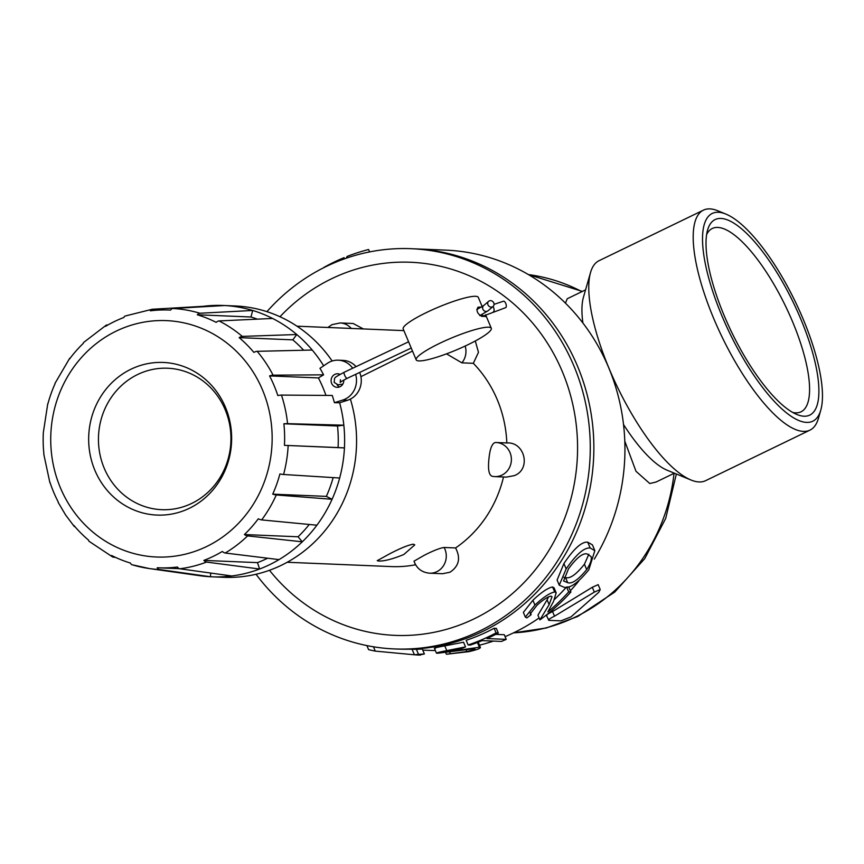 <?xml version="1.0" encoding="UTF-8"?>
<svg xmlns="http://www.w3.org/2000/svg" width="864" height="864" viewBox="0 0 864 864"><rect width="100%" height="100%" fill="white"/><g stroke="black" fill="none" stroke-linecap="round" stroke-linejoin="round"><path stroke-width="1.3" d="M720.911 218.452A108.637 34.214 -115.8 0 1 800.723 318.913A108.637 34.214 -115.8 0 1 804.038 416.221A108.637 34.214 -115.8 0 1 796.932 414.504A108.637 34.214 -115.8 0 1 731.689 332.251A108.637 34.214 -115.8 0 1 707.584 230.051A108.637 34.214 -115.8 0 1 720.911 218.452M792.752 412.452A101.844 32.076 64.2 0 0 795.647 412.841A101.844 32.076 64.2 0 0 801.079 411.793A101.844 32.076 64.2 0 0 789.156 313.87A101.844 32.076 64.2 0 0 717.703 227.437A101.844 32.076 64.2 0 0 712.271 228.485A101.844 32.076 64.2 0 0 706.601 234.608M718.308 212.263A115.42 36.353 64.2 0 0 721.829 315.652A115.42 36.353 64.2 0 0 806.641 422.399A115.42 36.353 64.2 0 0 820.8 410.065A115.42 36.353 64.2 0 0 795.193 301.482A115.42 36.353 64.2 0 0 725.857 214.078A115.42 36.353 64.2 0 0 718.308 212.263M820.8 410.065L818.435 418.327A122.213 38.491 -115.8 0 1 809.957 430.132A122.213 38.491 -115.8 0 1 803.434 431.384A122.213 38.491 -115.8 0 1 717.703 327.661A122.213 38.491 -115.8 0 1 703.393 210.157A122.213 38.491 -115.8 0 1 709.916 208.894A122.213 38.491 -115.8 0 1 717.908 210.816L725.857 214.078M496.076 632.912L498.28 633.01A205.384 192.208 92.4 0 1 491.983 636.206A205.384 192.208 92.4 0 1 486.929 638.561L506.239 639.36A205.384 192.208 92.4 0 1 501.466 641.423L482.155 640.624A205.384 192.208 92.4 0 1 470.329 645.062L468.126 644.976A205.384 192.208 -87.6 0 0 489.769 636.12A205.384 192.208 -87.6 0 0 496.076 632.912L494.132 628.279A200.297 187.445 92.4 0 1 487.825 631.476A200.297 187.445 92.4 0 1 466.16 640.3L468.126 644.976M809.957 430.132L705.564 480.697A122.213 38.491 -115.8 0 1 699.052 481.95A122.213 38.491 -115.8 0 1 691.049 480.028A122.213 38.491 -115.8 0 1 617.641 387.493A122.213 38.491 -115.8 0 1 590.533 272.527A122.213 38.491 -115.8 0 1 599 260.723L703.393 210.157M691.049 480.028L667.192 470.243A101.844 32.076 -115.8 0 1 623.527 424.526M582.908 323.028A101.844 32.076 -115.8 0 1 583.427 297.313L590.533 272.527M565.456 303.156L567.227 298.75L585.554 289.872M674.363 473.18L656.024 482.058L649.771 483.516L635.99 471.29L624.802 441.191M266.911 311.666A200.297 187.445 92.4 0 1 326.182 266.501A200.297 187.445 92.4 0 1 411.102 248.692L445.77 250.128A200.297 187.445 92.4 0 1 604.336 357.988A200.297 187.445 92.4 0 1 594.292 559.084M578.74 581.083A200.297 187.445 92.4 0 1 570.37 590.738M539.114 617.944A200.297 187.445 92.4 0 1 514.123 632.567A200.297 187.445 92.4 0 1 505.094 636.649M546.912 615.708C545.821 615.298 547.7 613.915 552.56 611.55L592.304 587.272L598.158 584.647L600.21 589.518L594.346 592.11L554.504 616.183C549.655 618.548 547.765 619.931 548.867 620.341L560.93 620.849L571.007 616.874L598.784 592.294L600.21 589.529M532.894 600.242L523.368 612.392L525.344 617.112L534.924 605.07L532.894 600.242C541.22 592.358 547.776 587.93 552.571 586.958L554.083 587.855L556.178 592.844L553.532 601.43L547.862 611.906A205.384 192.208 -87.6 0 0 568.685 591.905L566.665 587.077M566.395 587.11A200.297 187.445 92.4 0 1 554.461 599.465M568.685 591.905L570.899 591.991L568.793 586.991L567.562 586.937M547.106 599.81L537.948 615.168L539.924 619.866L549.137 604.649L547.106 599.81L548.608 596.765M563.9 563.555L557.107 580.046L559.246 585.144L566.158 568.922L563.9 563.555C573.901 548.629 581.839 541.49 587.714 542.171L592.412 544.86L594.842 550.638L588.773 569.862C578.038 582.984 569.765 588.762 563.954 587.196L559.246 585.144M411.102 248.692A200.297 187.445 92.4 0 1 586.958 410.216A200.297 187.445 92.4 0 1 479.455 631.13A200.297 187.445 92.4 0 1 394.524 648.94L398.11 649.08A200.297 187.445 92.4 0 0 483.041 631.282A200.297 187.445 92.4 0 0 590.544 410.368A200.297 187.445 92.4 0 0 414.688 248.843A200.297 187.445 92.4 0 1 590.544 410.368A200.297 187.445 92.4 0 1 483.041 631.282A200.297 187.445 92.4 0 1 398.11 649.08L416.394 649.318A200.297 187.445 92.4 0 0 422.302 649.015L424.386 653.962L419.386 654.998M498.28 633.01L496.336 628.366L494.132 628.279M493.366 641.088A200.297 187.445 92.4 0 1 479.455 645.192M435.348 650.516A200.297 187.445 92.4 0 1 429.192 650.376L422.766 650.106M506.239 639.36L504.284 634.727L495.677 634.37M465.534 646.909L462.305 648.281L442.573 652.504L479.401 647.244C481.874 647.914 478.418 649.372 469.022 651.64L446.396 654.253L466.819 651.542C473.191 650.095 475.697 649.156 474.347 648.702L437.346 653.27C435.24 653.119 438.383 652.244 446.774 650.624L465.534 646.909L463.558 642.222L444.776 645.862C436.385 647.406 433.22 648.259 435.294 648.4M478.462 642.838L477.436 642.557L479.401 647.244L480.449 647.536L478.472 642.838M546.458 615.535L548.867 620.341M366.898 645.581L368.615 649.674A205.384 192.208 -87.6 0 0 375.268 651.11L373.442 646.78M375.268 651.11L414.407 654.782L412.258 649.674M414.407 654.782L418.5 654.329L416.394 649.318M418.5 654.329A205.384 192.208 -87.6 0 0 424.386 653.962M450.371 653.594L449.831 652.32M446.396 654.253L445.781 652.774M466.819 651.542L466.106 649.847M474.952 648.853L474.347 648.702M446.774 650.624L444.776 645.862M437.346 653.27L436.439 653.108L434.387 648.238M449.215 651.974L448.718 650.776M459.14 650.484L458.492 648.929M549.137 604.649L552.02 596.732L550.962 596.117C547.452 596.905 542.776 599.983 536.922 605.351L530.172 613.991L531.144 614.639L530.334 612.716M531.144 614.639A205.384 192.208 92.4 0 1 526.878 617.9L525.344 617.112M534.924 605.07C543.24 597.305 549.828 592.931 554.677 591.948L552.571 586.958M554.677 591.948L556.178 592.844M570.899 591.991A205.384 192.208 92.4 0 1 539.924 619.866M566.158 568.922C576.256 554.321 584.258 547.355 590.166 548.014L587.714 542.171M590.166 548.014L594.842 550.638M586.688 569.603C590.512 563.609 591.959 559.256 591.041 556.535L587.002 553.9C582.66 552.949 576.482 557.928 568.48 568.847L563.598 580.975L567.68 582.671C571.925 584.172 578.264 579.809 586.688 569.603L584.431 564.224C576.137 574.592 569.83 579.02 565.52 577.53L563.879 577.346M588.838 554.256L584.431 564.224M369.576 251.91L368.572 249.512A205.384 192.208 -87.6 0 0 347.058 256.457L347.609 257.753M347.058 256.457L346.27 258.206M344.552 258.8L344.066 257.656A205.384 192.208 -87.6 0 0 323.773 267.484L323.838 267.646M475.297 340.978L478.472 352.318L473.332 363.312L461.873 362.837L446.504 353.851M494.716 476.615L492.113 476.28C488.84 475.049 487.804 469.044 489.002 458.244C490.028 448.481 492.145 443.232 495.364 442.498A17.075 15.973 92.4 0 1 496.13 442.508A17.075 15.973 92.4 0 1 511.11 456.278A17.075 15.973 92.4 0 1 501.952 475.103A17.075 15.973 92.4 0 1 494.716 476.615L506.434 477.101L514.35 475.61C531.457 469.238 524.718 441.515 506.822 442.973A118.141 110.56 92.4 0 0 473.332 363.312M507.665 442.984L495.364 442.498M429.602 573.199C421.848 572.454 416.642 568.447 414.007 561.168L424.116 555.358C433.123 550.735 439.798 548.1 444.118 547.474A17.075 15.973 92.4 0 1 436.849 571.676A17.075 15.973 92.4 0 1 429.602 573.199L442.584 573.728L449.971 572.227C459.011 566.222 460.89 558.122 455.576 547.949L444.118 547.474M403.79 554.526L414.785 544.882L413.338 544.19C408.175 545.044 400.216 548.294 389.448 553.932L377.233 560.671L378.54 561.038C384.156 561.265 392.569 559.094 403.79 554.526M503.518 476.982A118.141 110.56 92.4 0 1 455.576 547.949M296.978 326.192L401.231 330.512A118.141 110.56 92.4 0 1 403.92 330.653M279.979 316.742A186.71 174.733 92.4 0 1 331.376 278.856A186.71 174.733 92.4 0 1 562.302 371.552A186.71 174.733 92.4 0 1 474.26 618.775A186.71 174.733 92.4 0 1 269.482 570.283M351.27 328.439A17.075 15.973 92.4 0 0 340.168 322.952L353.138 323.492L363.388 328.946M394.524 648.94A200.297 187.445 92.4 0 1 256.036 574.258M415.584 564.754A118.141 110.56 92.4 0 1 391.457 566.59L287.204 562.27M337.025 384.685A6.793 6.35 -87.6 0 0 337.036 384.707A6.793 6.35 -87.6 0 0 339.563 386.921M338.299 375.419A6.793 6.35 -87.6 0 1 340.07 374.36A6.793 6.35 -87.6 0 0 332.251 384.502A6.793 6.35 -87.6 0 0 343.775 380.074M218.441 394.2A76.378 71.485 92.4 0 1 202.856 499.759A76.378 71.485 92.4 0 1 101.866 483.332A76.378 71.485 92.4 0 1 112.482 382.126A76.378 71.485 92.4 0 1 207.76 381.51A76.378 71.485 92.4 0 1 218.441 394.2M224.554 305.532L172.8 308.502A13.576 4.784 93.1 0 0 170.575 310.09A129.006 120.722 -87.6 0 0 169.236 310.025A129.006 120.722 -87.6 0 0 150.368 310.824A13.576 4.73 -97.2 0 1 152.226 309.258A13.576 4.73 -97.2 0 1 152.334 309.247L203.299 306.31A135.788 127.084 -87.6 0 1 223.15 305.467A135.788 127.084 -87.6 0 1 224.554 305.532A135.788 127.084 92.4 0 1 252.709 310.468A135.788 127.084 -87.6 0 1 272.581 318.449A135.788 127.084 92.4 0 1 296.762 334.519A135.788 127.084 -87.6 0 1 312.228 350.039A135.788 127.084 92.4 0 1 321.149 361.919A135.788 127.084 92.4 0 1 323.654 365.807M223.15 305.467L235.105 305.964A135.788 127.084 92.4 0 1 332.154 361.001M74.974 526.694L74.898 526.694A13.576 3.348 -40.1 0 1 74.142 526.338A13.576 3.348 -40.1 0 1 73.926 525.474A129.006 120.722 -87.6 0 0 88.625 540.216A13.576 3.866 130.2 0 0 89.1 541.339L112.579 556.945A13.576 4.396 -63.1 0 1 111.596 555.487A129.006 120.722 -87.6 0 0 130.475 563.069A13.576 4.655 106.8 0 0 131.944 564.721A13.576 4.655 106.8 0 0 132.181 564.775A130.68 122.299 92.4 0 0 149.321 568.555L200.167 575.748A135.788 127.084 92.4 0 0 210.503 576.752L159.278 569.516A13.576 4.784 -86.9 0 1 157.216 567.745A129.006 120.722 -87.6 0 0 158.555 567.81A129.006 120.722 -87.6 0 0 177.422 567.022A13.576 4.73 82.8 0 0 179.744 568.771L231.768 575.975A135.788 127.084 92.4 0 0 259.6 569.02L206.528 562.075A13.576 4.439 -110.8 0 1 203.861 560.401A129.006 120.722 -87.6 0 0 222.307 551.47A13.576 4.082 59.2 0 0 225.212 553.025L279.018 559.613A135.788 127.084 92.4 0 0 302.292 541.814L247.612 535.896A13.576 3.424 -133.9 0 1 244.415 534.557A129.006 120.722 -87.6 0 0 258.293 518.789A13.576 2.819 36.6 0 0 261.673 519.912L316.904 525.204A135.788 127.084 92.4 0 0 332.078 499.284L276.286 494.964A13.576 1.879 -155.8 0 1 272.722 494.154A129.006 120.722 -87.6 0 0 279.914 473.947A13.576 1.123 15.1 0 0 283.576 474.487L339.66 478.008A135.788 127.084 92.4 0 0 344.434 447.908L284.45 445.349A129.006 120.722 -87.6 0 0 283.878 423.77A13.576 0.745 -6 0 1 287.582 423.662L343.829 425.196L337.511 425.995A129.006 120.722 92.4 0 1 338.083 447.574L344.434 447.908A135.788 127.084 -87.6 0 0 343.829 425.196A135.788 127.084 92.4 0 0 339.638 402.754L334.422 402.689L342.727 400.075L347.512 400.28L339.638 402.754M312.228 350.039L257.18 351.324A13.576 3.348 139.9 0 0 253.865 352.372A129.006 120.722 -87.6 0 0 239.166 337.63A13.576 3.866 -49.8 0 1 242.298 336.398L296.762 334.519L292.81 339.854A129.006 120.722 92.4 0 1 303.653 350.233M272.581 318.449L219.024 320.922A13.576 4.396 116.9 0 0 216.194 322.358A129.006 120.722 -87.6 0 0 197.316 314.777A13.576 4.655 -73.2 0 1 199.897 313.243L252.709 310.468L250.949 317.002A129.006 120.722 92.4 0 1 257.375 319.151M152.226 309.258L125.096 316.04A13.576 4.439 69.2 0 0 123.93 317.444A129.006 120.722 -87.6 0 0 105.484 326.376A13.576 4.082 -120.8 0 1 106.229 325.177A13.576 4.082 -120.8 0 1 106.866 324.994L107.957 324.94M106.229 325.177L83.689 342.403A13.576 3.424 46.1 0 0 83.376 343.278A129.006 120.722 -87.6 0 0 69.498 359.057A13.576 2.819 -143.4 0 1 69.606 358.409A13.576 2.819 -143.4 0 1 70.2 358.117M69.606 358.409L55.026 383.314A13.576 1.879 24.2 0 0 55.069 383.681A129.006 120.722 -87.6 0 0 47.876 403.898A13.576 1.123 -164.9 0 1 47.768 403.693A13.576 1.123 -164.9 0 1 47.963 403.564M47.768 403.693L43.34 432.497A129.006 120.722 -87.6 0 0 43.913 454.075A13.576 0.745 174 0 0 43.783 454.194L49.874 482.63A13.576 1.782 -18.2 0 1 49.961 482.285A129.006 120.722 -87.6 0 0 58.223 501.941A13.576 2.495 152.6 0 0 58.223 502.481L65.545 514.879L74.142 526.338M257.18 351.324A130.68 122.299 92.4 0 1 265.766 362.761A130.68 122.299 92.4 0 1 273.089 375.17A13.576 2.495 -27.4 0 0 269.568 375.905A129.006 120.722 -87.6 0 1 277.83 395.561A13.576 1.782 161.8 0 1 281.459 395.086L332.262 395.453A135.313 126.641 92.4 0 1 334.422 402.689M273.089 375.17L323.59 374.836L318.416 377.924A129.006 120.722 92.4 0 1 325.944 395.41M352.685 368.226A20.369 19.062 92.4 0 0 338.278 360.191A20.369 19.062 92.4 0 0 327.316 363.344L319.972 368.302A135.313 126.641 92.4 0 1 323.59 374.836M115.657 557.453L113.054 557.096A13.576 4.396 -63.1 0 1 112.579 556.945M350.395 399.092A135.788 127.084 92.4 0 1 223.862 577.314L211.907 576.817A135.788 127.084 -87.6 0 0 231.768 575.975M272.722 494.154L326.354 496.379L332.078 499.284A135.788 127.084 -87.6 0 0 339.66 478.008M244.415 534.557L298.058 536.782L302.292 541.814A135.788 127.084 -87.6 0 0 316.904 525.204M203.861 560.401L257.494 562.626L259.6 569.02A135.788 127.084 -87.6 0 0 279.018 559.613M210.697 573.059L210.503 576.752A135.788 127.084 -87.6 0 0 211.907 576.817M269.568 375.905L318.416 377.924M284.45 445.349L338.083 447.574M283.878 423.77L337.511 425.995M333.158 477.598A129.006 120.722 92.4 0 1 326.354 496.379M309.258 524.48A129.006 120.722 92.4 0 1 298.058 536.782M267.613 558.22A129.006 120.722 92.4 0 1 257.494 562.626M197.316 314.777L250.949 317.002M239.166 337.63L292.81 339.854M338.278 360.191L343.062 360.385A20.369 19.062 92.4 0 1 356.044 366.638M359.672 372.438A20.369 19.062 92.4 0 1 347.512 400.28M355.633 374.35A20.369 19.062 92.4 0 1 342.727 400.075M487.976 304.841A3.391 3.002 49.5 0 0 493.765 302.918A3.391 3.002 49.5 0 0 487.976 304.841M482.263 316.418L505.602 307.67A3.391 1.49 -108.3 0 0 505.742 303.415A3.391 1.49 -108.3 0 0 503.464 301.223L494.035 304.344M485.471 314.863L485.514 316.591A40.738 6.448 157.2 0 0 483.991 316.386A40.738 6.448 157.2 0 0 481.928 316.44C477.306 313.751 475.999 310.662 478.03 307.174A40.738 6.448 -22.8 0 1 480.092 307.12A40.738 6.448 -22.8 0 1 481.216 307.228M418.943 360.914A40.738 6.448 157.2 0 0 462.272 347.371A40.738 6.448 157.2 0 0 491.292 328.266A40.738 6.448 157.2 0 0 488.538 327.197A40.738 6.448 157.2 0 0 445.208 340.751A40.738 6.448 157.2 0 0 416.189 359.845A40.738 6.448 157.2 0 0 418.943 360.914M482.198 306.623L478.3 297.367A40.738 6.448 157.2 0 0 475.546 296.298A40.738 6.448 157.2 0 0 432.216 309.841A40.738 6.448 157.2 0 0 403.196 328.946L416.189 359.845M674.039 473.332A179.928 168.383 92.4 0 1 575.662 616.896A179.928 168.383 92.4 0 1 513.562 632.837M528.401 274.579A179.928 168.383 92.4 0 1 581.893 291.643M554.504 616.183L552.56 611.55M594.346 592.11L592.304 587.272M567.68 582.671L565.52 577.53M465.156 346.043A17.075 15.973 92.4 0 1 461.873 362.837M71.172 507.838A118.303 110.711 92.4 0 1 97.33 342.76A118.303 110.711 92.4 0 1 251.716 369.803A118.303 110.711 92.4 0 1 225.547 534.881A118.303 110.711 92.4 0 1 71.172 507.838M219.024 320.922A130.68 122.299 92.4 0 1 242.298 336.398M172.8 308.502A130.68 122.299 92.4 0 1 199.897 313.243M281.459 395.086A130.68 122.299 92.4 0 1 287.582 423.662M159.278 569.516A130.68 122.299 92.4 0 1 149.321 568.555L131.944 564.721M206.528 562.075A130.68 122.299 92.4 0 1 179.744 568.771M247.612 535.896A130.68 122.299 92.4 0 1 225.212 553.025M276.286 494.964A130.68 122.299 92.4 0 1 261.673 519.912M288.166 445.522A130.68 122.299 92.4 0 1 283.576 474.487M191.776 503.388A70.783 66.236 -87.6 0 0 225.158 409.666A70.783 66.236 -87.6 0 0 137.614 374.522A70.783 66.236 -87.6 0 0 104.231 468.245A70.783 66.236 -87.6 0 0 191.776 503.388M476.755 309.55L483.581 305.629A3.391 3.002 49.5 0 0 487.987 310.802L493.074 306.461M342.824 384.102L338.072 384.815L334.163 382.385C334.994 376.877 332.424 378.756 344.218 372.233A3.391 0.896 64.7 0 0 344.628 375.181A3.391 0.896 64.7 0 0 347.123 378.367L411.232 348.052M493.398 311.71A3.391 1.49 -108.3 0 0 493.538 307.454A3.391 1.49 -108.3 0 0 493.031 306.493M483.613 315.749A3.391 1.242 -116.4 0 1 481.831 314.626M513.518 632.858L546.35 627.966L577.649 616.518L614.779 592.056L644.76 558.598L665.712 518.389L676.361 474.001M528.358 274.558L582.358 291.416M420.39 655.106L415.498 654.901M340.168 322.952L332.024 324.637L327.877 327.467M158.555 567.81L179.334 568.674M169.236 310.025L170.575 310.09M479.801 315.619L487.987 310.802M360.914 376.661L412.495 351.054M340.427 379.75L340.2 382.439C341.809 381.575 337.457 383.422 347.123 378.367M483.581 305.629L488.668 301.298M344.218 372.233L408.596 341.788M491.292 328.266L485.622 314.788"/></g></svg>
